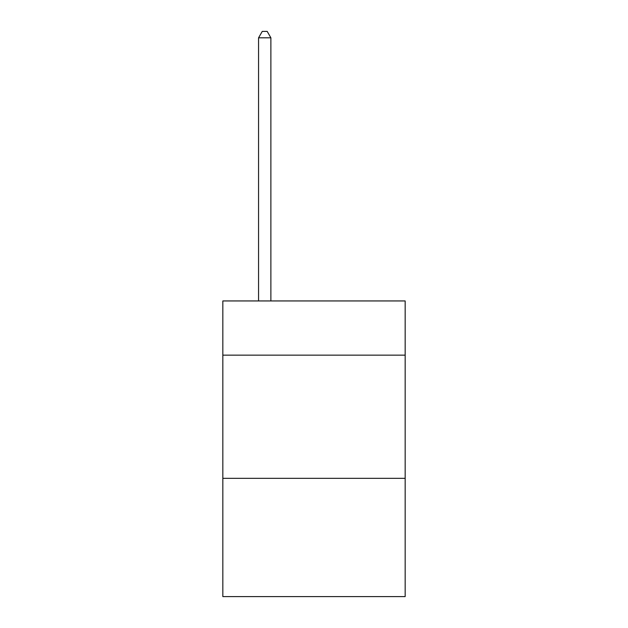 <?xml version="1.0" encoding="UTF-8"?>
<svg xmlns="http://www.w3.org/2000/svg" width="628" height="628" viewBox="0 0 628 628"><rect width="100%" height="100%" fill="white"/><g stroke="black" fill="none" stroke-linecap="round" stroke-linejoin="round"><path stroke-width="0.94" d="M405.162 355.142L405.162 300.945L222.838 300.945L222.838 355.142L405.162 355.142L405.162 596.6L222.838 596.6L222.838 355.142M405.162 478.34L222.838 478.34M270.88 300.945L270.88 37.806L258.563 37.806L258.563 300.945M258.563 37.806L262.261 31.4L267.19 31.4L270.88 37.806"/></g></svg>

